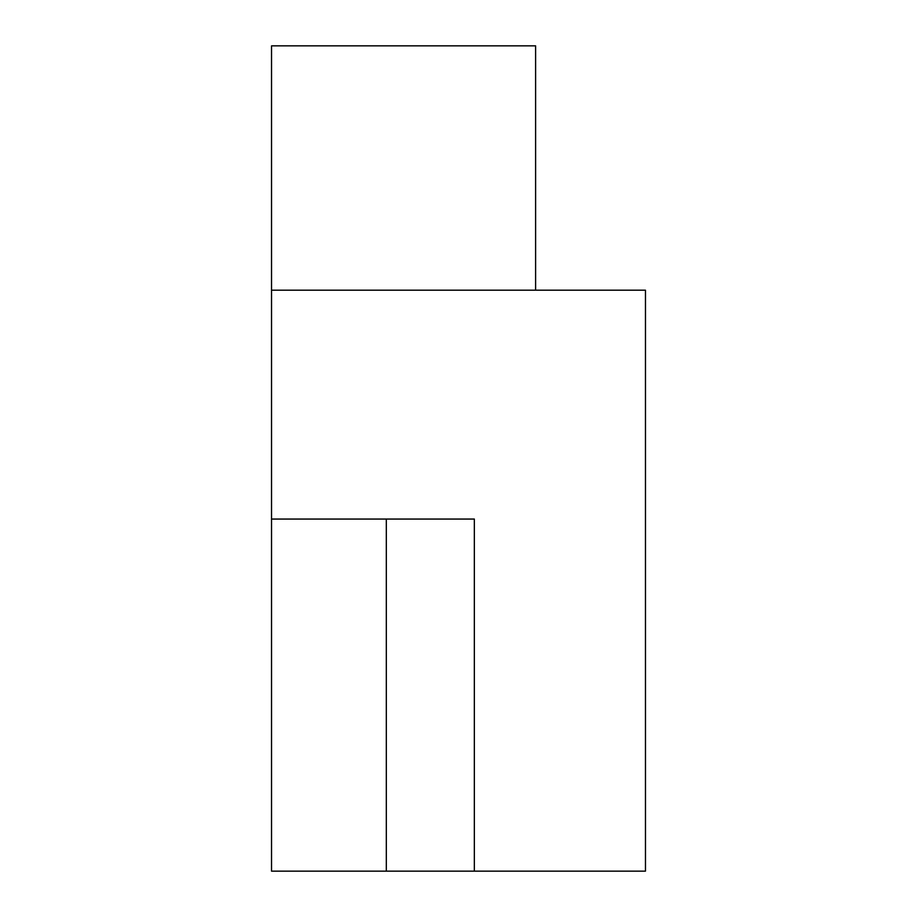 <?xml version="1.0" encoding="UTF-8"?>
<svg xmlns="http://www.w3.org/2000/svg" width="917" height="917" viewBox="0 0 917 917"><rect width="100%" height="100%" fill="white"/><g stroke="black" fill="none" stroke-linecap="round" stroke-linejoin="round"><path stroke-width="1.38" d="M645.465 871.15L645.465 290.196L271.535 290.196L271.535 871.15L645.465 871.15M535.608 290.196L535.608 45.85L271.535 45.85L271.535 290.196M474.341 871.15L474.341 519.056L271.535 519.056M386.321 519.056L386.321 871.15"/></g></svg>
